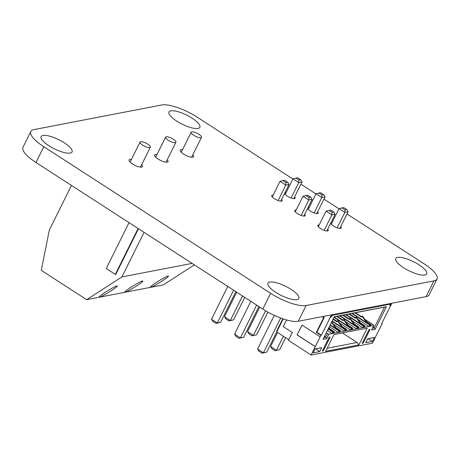 <?xml version="1.0" encoding="UTF-8"?>
<svg xmlns="http://www.w3.org/2000/svg" width="460" height="460" viewBox="0 0 460 460"><rect width="100%" height="100%" fill="white"/><g stroke="black" fill="none" stroke-linecap="round" stroke-linejoin="round"><path stroke-width="0.69" d="M347.018 213.998L424.022 263.758A28.761 8.458 -153.6 0 1 437 279.013A28.761 8.458 -153.6 0 1 433.918 280.882L306.09 305.515A28.761 8.458 -153.6 0 1 270.624 293.325L43.803 146.734A28.761 8.458 -153.6 0 1 30.826 131.485A28.761 8.458 -153.6 0 1 33.902 129.616L161.736 104.978A28.761 8.458 -153.6 0 1 197.202 117.173L292.876 179.009M437 279.013L429.174 294.774A28.761 8.458 -153.6 0 1 426.098 296.642L298.264 321.275A28.761 8.458 -153.6 0 1 262.798 309.08L35.978 162.495A28.761 8.458 -153.6 0 1 23 147.246L30.826 131.485M300.926 184.207L315.922 193.901M323.972 199.099L338.968 208.794M192.797 154.842A7.481 2.202 -153.6 0 1 193.597 156.739A7.481 2.202 -153.6 0 1 185.915 155.382A7.481 2.202 -153.6 0 1 180.193 150.086A7.481 2.202 -153.6 0 1 180.993 149.603A7.481 2.202 -153.6 0 1 182.545 149.621M307.935 207.742A5.842 1.719 -153.6 0 1 308.355 207.586A5.842 1.719 -153.6 0 1 309.143 207.558M317.67 211.79A5.842 1.719 -153.6 0 1 318.199 213.164A5.842 1.719 -153.6 0 1 312.65 212.319A5.842 1.719 -153.6 0 1 307.677 208.265M304.687 214.291A5.842 1.719 -153.6 0 1 305.216 215.665A5.842 1.719 -153.6 0 1 299.213 214.607A5.842 1.719 -153.6 0 1 294.745 210.467A5.842 1.719 -153.6 0 1 295.372 210.088A5.842 1.719 -153.6 0 1 296.159 210.059M281.641 199.398A5.842 1.719 -153.6 0 1 282.17 200.773A5.842 1.719 -153.6 0 1 276.167 199.715A5.842 1.719 -153.6 0 1 271.699 195.575A5.842 1.719 -153.6 0 1 272.326 195.195A5.842 1.719 -153.6 0 1 273.113 195.166M284.889 192.849A5.842 1.719 -153.6 0 1 285.309 192.694A5.842 1.719 -153.6 0 1 286.103 192.659M294.63 196.897A5.842 1.719 -153.6 0 1 295.153 198.271A5.842 1.719 -153.6 0 1 289.604 197.426A5.842 1.719 -153.6 0 1 284.631 193.373M170.809 110.843A17.256 5.071 -153.6 0 1 189.462 116.575A17.256 5.071 -153.6 0 1 199.87 127.311A17.256 5.071 -153.6 0 1 182.16 124.183A17.256 5.071 -153.6 0 1 168.958 111.964A17.256 5.071 -153.6 0 1 170.809 110.843M42.975 135.476A17.256 5.071 -153.6 0 1 61.634 141.208A17.256 5.071 -153.6 0 1 72.042 151.944A17.256 5.071 -153.6 0 1 54.332 148.816A17.256 5.071 -153.6 0 1 41.13 136.603A17.256 5.071 -153.6 0 1 42.975 135.476M167.233 159.769A7.481 2.202 -153.6 0 1 168.032 161.667A7.481 2.202 -153.6 0 1 160.35 160.31A7.481 2.202 -153.6 0 1 154.629 155.014A7.481 2.202 -153.6 0 1 155.428 154.525A7.481 2.202 -153.6 0 1 156.981 154.548M141.668 164.697A7.481 2.202 -153.6 0 1 142.462 166.595A7.481 2.202 -153.6 0 1 134.786 165.238A7.481 2.202 -153.6 0 1 129.064 159.942A7.481 2.202 -153.6 0 1 129.864 159.453A7.481 2.202 -153.6 0 1 131.416 159.476M269.801 282.066A17.256 5.071 -153.6 0 1 288.454 287.793A17.256 5.071 -153.6 0 1 298.862 298.534A17.256 5.071 -153.6 0 1 281.152 295.406A17.256 5.071 -153.6 0 1 267.95 283.188A17.256 5.071 -153.6 0 1 269.801 282.066M327.733 229.183A5.842 1.719 -153.6 0 1 328.256 230.558A5.842 1.719 -153.6 0 1 322.259 229.5A5.842 1.719 -153.6 0 1 317.791 225.36A5.842 1.719 -153.6 0 1 318.412 224.98A5.842 1.719 -153.6 0 1 319.205 224.952M330.981 222.634A5.842 1.719 -153.6 0 1 331.401 222.479A5.842 1.719 -153.6 0 1 332.189 222.45M340.716 226.682A5.842 1.719 -153.6 0 1 341.245 228.056A5.842 1.719 -153.6 0 1 335.697 227.211A5.842 1.719 -153.6 0 1 330.723 223.157M397.63 257.427A17.256 5.071 -153.6 0 1 416.283 263.16A17.256 5.071 -153.6 0 1 426.696 273.895A17.256 5.071 -153.6 0 1 408.98 270.767A17.256 5.071 -153.6 0 1 395.778 258.549A17.256 5.071 -153.6 0 1 397.63 257.427M71.455 185.42L49.323 230.011L41.279 270.348L86.647 299.667L121.906 276.92L192.102 263.39M142.64 145.141A5.75 1.69 -153.6 0 1 140.047 142.088A5.75 1.69 -153.6 0 1 145.952 143.135A5.75 1.69 -153.6 0 1 150.351 147.206A5.75 1.69 -153.6 0 1 142.64 145.141M144.037 232.329L121.906 276.92M86.647 299.667L163.34 284.884L194.379 264.862M129.03 222.628L106.248 268.519L115.322 274.378L115.834 274.281L138.448 228.718M124.993 292.272C127.27 292.042 142.583 282.515 142.951 281.106C142.37 280.583 138.471 282.572 131.249 287.08C127.414 289.582 125.218 291.249 124.666 292.071L124.993 292.272M99.429 297.2C101.7 296.97 117.018 287.442 117.386 286.034C116.805 285.51 112.907 287.5 105.685 292.008C101.844 294.509 99.647 296.177 99.101 296.999L99.429 297.2M150.558 287.345C152.835 287.115 168.147 277.587 168.521 276.178C167.934 275.655 164.036 277.65 156.82 282.152C152.979 284.654 150.782 286.321 150.23 287.143L150.558 287.345M138.103 228.493L115.322 274.378M193.775 135.286A5.75 1.69 -153.6 0 1 191.176 132.233A5.75 1.69 -153.6 0 1 197.081 133.279A5.75 1.69 -153.6 0 1 201.48 137.35A5.75 1.69 -153.6 0 1 193.775 135.286M168.205 140.214A5.75 1.69 -153.6 0 1 165.611 137.16A5.75 1.69 -153.6 0 1 171.517 138.207A5.75 1.69 -153.6 0 1 175.915 142.278A5.75 1.69 -153.6 0 1 168.205 140.214M376.539 334.776L372.45 343.195L311.092 355.022L288.408 340.36L292.324 332.482L283.251 326.617L286.551 319.964M381.88 323.271L382.231 323.495L376.608 334.822M331.482 314.876L321.385 335.225L320.873 335.323L320.137 336.8L301.99 325.07L297.103 334.92L315.249 346.65L311.092 355.022M320.873 335.323L316.336 332.39L323.667 317.613L322.195 316.664M377.574 308.453L371.438 309.632M340.756 315.548L334.202 316.848M365.297 310.816L371.484 309.666M346.892 314.364L340.803 315.577M359.162 312.001L365.349 310.845M353.027 313.179L346.938 314.393M353.073 313.214L359.208 312.029M282.762 318.786L276.592 331.223L276.972 331.47M363.831 327.485L363.32 327.583L364.055 326.111L363.544 326.209L362.808 327.687L358.208 328.572L358.944 327.094L358.432 327.192L357.696 328.67L357.184 328.768L357.92 327.29L357.409 327.388L356.672 328.865L352.072 329.757L352.808 328.279L352.297 328.377L351.561 329.854L351.049 329.952L351.785 328.474L351.273 328.572L350.537 330.05L345.937 330.935L346.667 329.458L344.914 331.131L345.65 329.653L345.138 329.757L344.402 331.234L339.802 332.12L340.532 330.642L340.02 330.74L339.29 332.218L338.778 332.315L339.514 330.838L339.003 330.935L338.267 332.413L333.667 333.299L334.397 331.827L333.885 331.924L333.155 333.402L332.643 333.5L333.373 332.022L332.862 332.12L332.131 333.598L328.808 334.236L326.606 338.669L323.029 339.359L334.276 316.704L386.429 306.653L375.182 329.308L371.605 329.998L373.802 325.565L370.478 326.209L371.214 324.731L370.702 324.829L369.966 326.307L369.455 326.404L370.191 324.927L369.679 325.024L368.949 326.502L364.343 327.388L365.079 325.91L364.567 326.008L363.831 327.485L363.48 327.261M364.567 326.008L361.163 323.811L361.652 324.553M364.055 326.111L346.161 314.542M389.263 303.738L389.965 304.192L332.695 315.226L331.993 314.778L330.694 317.394L332.695 315.226M382.231 323.495L381.719 323.593L391.816 303.249M391.305 303.347L390.005 305.963L389.965 304.192M315.249 346.65L320.137 336.8M370.047 329.406L363.204 343.195L362.181 343.396L369.023 329.607L370.047 329.406M333.466 335.564L333.954 334.581L367.189 328.175L358.88 344.919L325.64 351.325L333.466 335.564M321.695 347.633L319.74 351.572L313.093 352.854L315.048 348.916L321.695 347.633M323.317 350.882L330.165 337.094L329.141 337.289L322.299 351.078L323.317 350.882L322.621 350.428M374.359 337.485L372.404 341.423L365.757 342.706L367.712 338.767L374.359 337.485M283.193 318.935L276.73 331.959L288.73 339.71M322.707 316.566L324.179 317.515L323.667 317.613M324.179 317.515L316.848 332.292L316.336 332.39M321.385 335.225L316.848 332.292M297.103 334.92L302.065 325.116M315.353 346.627L297.206 334.903M386.429 306.653L377.62 308.482M370.191 324.927L352.297 313.363M358.88 344.919L357.098 342.47L342.378 332.959M357.098 342.47L327.175 348.237M372.404 341.423L368.161 338.681M363.204 343.195L362.503 342.746M319.74 351.572L315.491 348.829M361.163 323.811L356.362 317.193L355.85 317.291L360.651 323.909M365.079 325.91L360.577 323M363.544 326.209L345.65 314.64M358.432 327.192L355.028 324.996L355.517 325.737M357.696 328.67L357.345 328.446M332.131 333.598L327.405 330.544M328.808 334.236L326.197 332.977M326.606 338.669L325.68 337.197L323.938 337.531M327.388 333.747L325.68 337.197L324.484 336.427M332.862 332.12L328.141 329.067M333.373 332.022L328.302 328.739M333.155 333.402L332.804 333.172M375.182 329.308L374.25 327.836L372.508 328.17M384.52 307.153L374.25 327.836L373.06 327.066M333.885 331.924L330.487 329.722L330.97 330.47M334.397 331.827L329.9 328.917M373.802 325.565L373.405 324.881L364.981 319.435M338.267 332.413L329.337 326.646M371.214 324.731L366.712 321.822M339.003 330.935L330.073 325.168M370.702 324.829L367.298 322.627L367.787 323.374M339.514 330.838L330.234 324.841M369.966 326.307L369.622 326.077M339.29 332.218L338.94 331.993M340.02 330.74L336.622 328.543L337.111 329.285M369.679 325.024L351.785 313.461M340.532 330.642L336.036 327.733M368.949 326.502L357.966 319.407M355.568 317.854L349.462 313.91M344.402 331.234L333.425 324.133M345.138 329.757L332.005 321.27M345.65 329.653L332.172 320.948M345.425 331.033L345.075 330.809M346.161 329.555L342.757 327.359L343.246 328.101M346.667 329.458L342.171 326.548M362.808 327.687L351.831 320.585M349.433 319.039L343.321 315.089M350.537 330.05L339.56 322.954M337.163 321.402L333.207 318.849M358.944 327.094L354.441 324.185M351.273 328.572L333.943 317.371M351.785 328.474L334.104 317.049M351.561 329.854L351.21 329.624M357.92 327.29L340.026 315.727M352.297 328.377L348.893 326.174L349.381 326.922M357.409 327.388L339.514 315.824M352.808 328.279L348.306 325.369M356.672 328.865L345.696 321.77M343.298 320.223L337.186 316.273M367.298 322.627L362.497 316.014L361.985 316.112L366.787 322.724M348.795 314.036L355.361 318.28L355.85 317.291M349.307 313.938L355.522 317.952M355.028 324.996L350.227 318.377L349.715 318.475L354.516 325.093M328.659 328.014L329.975 329.82M328.9 327.537L330.487 329.722M355.442 312.754L361.658 316.767M331.499 322.293L336.11 328.641M336.622 328.543L331.671 321.954M354.93 312.852L361.497 317.095L361.985 316.112M333 319.269L336.95 321.827L337.439 320.839L342.246 327.457M342.757 327.359L337.95 320.741L337.439 320.839M333.161 318.947L337.111 321.5M343.171 315.117L349.387 319.136M336.524 316.399L343.091 320.643L343.58 319.66L348.381 326.272M348.893 326.174L344.086 319.556L343.58 319.66M342.66 315.221L349.226 319.459L349.715 318.475M337.036 316.302L343.252 320.315M295.274 211.847L303.019 196.242L308.827 199.991L312.098 199.364L303.801 216.079M312.098 199.364L310.701 197.15L308.965 197.489L308.827 199.991L301.156 215.441M272.228 196.949L279.973 181.349L285.781 185.098L289.052 184.471L280.755 201.187M289.052 184.471L287.655 182.258L285.919 182.597L285.781 185.098L278.11 200.548M293.739 198.68L302.042 181.964L298.764 182.597L292.962 178.842L285.211 194.448M302.042 181.964L300.644 179.756L298.908 180.09L298.764 182.597L291.099 198.047M316.785 213.572L325.082 196.857L321.81 197.489L316.003 193.735L308.257 209.34M325.082 196.857L323.69 194.649L321.954 194.982L321.81 197.489L314.145 212.94M339.831 228.47L348.128 211.749L344.856 212.382L339.049 208.633L331.303 224.233M348.128 211.749L346.736 209.541L344.994 209.881L344.856 212.382L337.186 227.832M326.841 230.972L335.139 214.256L331.867 214.883L326.065 211.134L318.314 226.74M335.139 214.256L333.747 212.048L332.011 212.382L331.867 214.883L324.202 230.333M258.888 306.55L243.645 337.26L240.373 337.887L234.565 334.138L250.838 301.352M256.645 305.106L240.373 337.887L239.045 338.336L235.963 336.346L234.565 334.138M235.842 291.657L220.599 322.362L217.327 322.995L211.519 319.24L212.917 321.454L215.999 323.443L217.327 322.995L233.599 290.214M227.792 286.459L211.519 319.24M236.687 292.203L224.509 316.739L225.9 318.947L228.988 320.942L230.316 320.493L224.509 316.739M242.495 295.958L230.316 320.493L233.588 319.861L228.988 320.942M244.731 297.407L233.588 319.861M259.733 307.096L247.555 331.631L253.362 335.386L265.57 310.793M267.869 312.116L256.634 334.753L252.034 335.834L248.946 333.839L247.555 331.631M283.371 336.248L276.402 350.278L270.601 346.524L271.992 348.737L275.08 350.727L279.674 349.646L275.08 350.727M277.564 332.494L270.601 346.524M285.608 337.697L279.674 349.646M274.309 315.387L257.611 349.031L259.003 351.239L262.091 353.234L263.419 352.78L257.611 349.031M280.663 318.038L263.419 352.78L266.691 352.153L262.091 353.234M276.96 331.459L266.691 352.153M303.019 196.242L307.619 195.161L310.701 197.15M308.965 197.489L305.877 195.494M279.973 181.349L284.573 180.268L287.655 182.258M285.919 182.597L282.837 180.602M292.962 178.842L297.562 177.761L300.644 179.756M298.908 180.09L295.82 178.1M316.003 193.735L320.603 192.654L323.69 194.649M321.954 194.982L318.866 192.993M339.049 208.633L343.649 207.552L346.736 209.541M344.994 209.881L341.912 207.886M326.065 211.134L330.659 210.053L333.747 212.048M332.011 212.382L328.923 210.387M243.645 337.26L239.045 338.336M220.599 322.362L215.999 323.443M256.634 334.753L252.034 335.834M426.098 296.642L433.918 280.882M298.264 321.275L306.09 305.515M262.798 309.08L270.624 293.325M35.978 162.495L43.803 146.734M140.472 167.106L150.351 147.206M130.111 162.098L140.047 142.088M191.601 157.251L201.48 137.35M181.246 152.243L191.176 132.233M166.037 162.179L175.915 142.278M155.681 157.17L165.611 137.16"/></g></svg>
